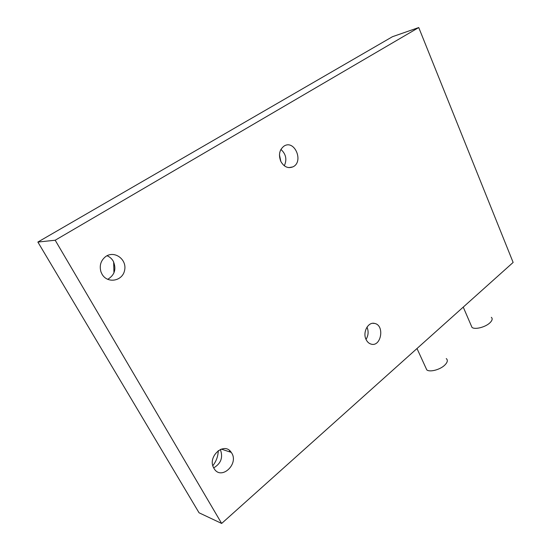 <?xml version="1.0" encoding="UTF-8"?>
<svg xmlns="http://www.w3.org/2000/svg" width="551" height="551" viewBox="0 0 551 551"><rect width="100%" height="100%" fill="white"/><g stroke="black" fill="none" stroke-linecap="round" stroke-linejoin="round"><path stroke-width="0.83" d="M113.961 272.841L113.658 261.939M279.453 154.783L280.845 161.464M37.867 242.054L199.056 512.788L221.654 523.45L513.133 262.434L418.739 27.55L392.477 36.697L37.867 242.054L55.19 240.229L221.654 523.45M218.279 450.601C218.12 456.18 216.309 461.208 212.844 465.685M213.919 468.281L213.878 468.205C206.839 456.813 224.243 441.248 231.22 452.371C239.809 463.563 220.958 481.264 213.919 468.281M213.692 467.861C221.054 463.494 223.265 457.358 220.317 449.444M280.81 161.388C278.338 154.886 279.391 149.803 283.965 146.146C294.551 139.066 304.186 161.925 292.836 166.898C287.953 168.702 283.944 166.87 280.81 161.388M284.316 165.796C287.133 159.535 286.003 154.073 280.914 149.417M366.139 339.636C367.276 341.93 368.867 343.404 370.913 344.058C381.099 347.543 385.053 325.255 374.618 323.43C368.116 321.564 362.344 332.467 366.139 339.636M366.994 327.115C368.736 331.378 368.419 335.469 366.029 339.395M418.739 27.55L55.19 240.229M107.672 279.357C114.718 275.066 116.585 269.012 113.265 261.202C111.777 258.646 109.697 256.828 107.018 255.747M102.004 274.136C107.466 284.013 122.694 281.162 124.622 270.204C127.081 259.383 114.401 250.12 105.613 256.608C100.75 260.561 99.208 265.665 100.978 271.912L102.004 274.136M229.705 451.875L229.54 450.553M491.34 317.321C492.759 318.65 492.305 320.462 489.984 322.755C485.5 327.198 474.693 329.918 471.973 327.356L471.133 325.393M446.262 358.57C448.059 360.14 447.557 362.331 444.747 365.141C440.077 369.728 429.814 372.421 426.798 369.907L425.696 367.51M231.22 452.371L221.254 449.093M292.836 166.898L288.903 167.635M374.618 323.43L372.8 323.306M463.246 307.1L471.973 327.356M416.99 348.528L426.798 369.907"/></g></svg>
